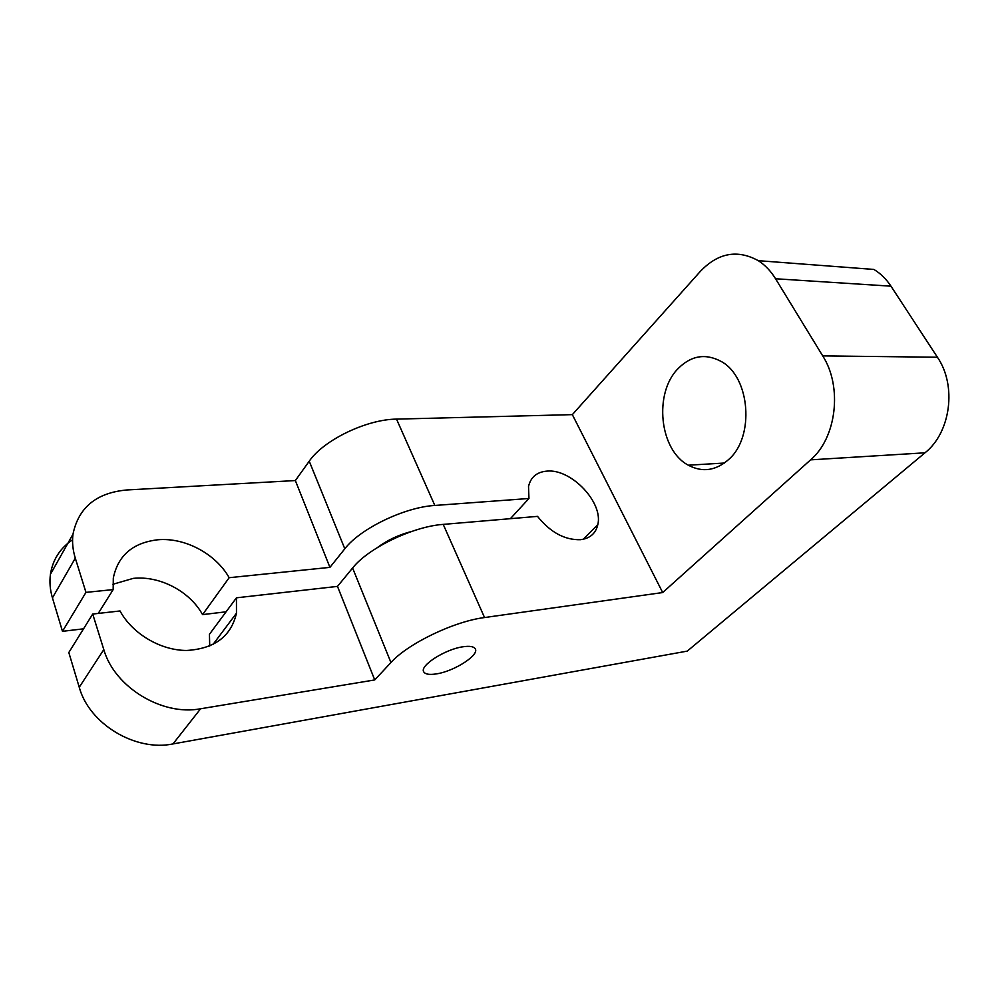<?xml version="1.0" encoding="UTF-8"?>
<svg xmlns="http://www.w3.org/2000/svg" width="999" height="999" viewBox="0 0 999 999"><rect width="100%" height="100%" fill="white"/><g stroke="black" fill="none" stroke-linecap="round" stroke-linejoin="round"><path stroke-width="1.5" d="M436.426 673.888C454.345 671.266 479.807 654.857 475.199 648.726C473.701 646.465 469.692 645.816 463.161 646.753C445.204 649.1 419.056 665.958 423.801 671.952C425.387 674.325 429.595 674.962 436.426 673.888M678.221 368.469C691.271 355.494 705.581 353.147 721.166 361.451C750.199 376.873 754.882 436.888 728.746 459.44C715.858 470.741 702.397 472.664 688.336 465.209C659.365 450.112 653.496 392.994 678.221 368.469M72.989 534.19C72.003 541.97 72.765 549.962 75.3 558.166L52.435 597.852C50.05 589.81 49.388 581.955 50.437 574.288L72.989 534.19C78.496 507.504 96.428 492.757 126.773 489.972L295.354 480.556L329.92 567.37L229.171 577.697C215.796 553.896 185.027 537.312 157.83 539.772C132.855 542.707 118.019 555.444 113.312 578.009L113.162 589.597L98.239 613.423M112.875 584.29L133.229 578.384C159.852 575.499 189.785 591.346 202.56 614.61L226.099 611.8M890.971 286.176L775.561 278.758C770.791 271.029 765.034 264.997 758.303 260.677L873.888 269.443C880.569 273.464 886.263 279.046 890.971 286.176L937.412 357.23C957.03 385.714 950.661 432.629 924.987 452.809L687.275 651.111L172.977 743.93C135.614 751.772 89.236 724.113 79.246 687.262L103.809 649.6L92.72 614.048L120.03 610.963C132.405 633.865 160.689 650.474 186.663 650.461C214.523 648.776 231.119 636.363 236.463 613.211L236.451 597.814L337.487 586.388L352.597 568.006C368.206 548.026 413.087 526.423 443.219 524.388L537.512 516.371C550.399 532.367 564.735 540.147 580.519 539.697C590.034 538.436 595.791 533.429 597.802 524.662C603.446 502.46 571.178 468.618 547.002 471.116C536.863 471.965 530.694 477.097 528.521 486.538L528.958 498.489L434.827 505.457C404.745 507.142 360.177 528.608 344.805 548.801L329.92 567.37M75.3 558.166L85.964 592.382L62.475 631.331L83.554 628.821M113.162 589.597L85.964 592.382M92.72 614.048L68.819 652.522L79.246 687.262M236.451 597.814L209.44 634.303L209.715 646.066M52.435 597.852L62.475 631.331M50.437 574.288C52.76 559.627 60.14 548.126 72.577 539.797M103.809 649.6C114.485 687.312 162.45 716.221 200.612 708.766L374.737 679.932L390.959 662.524L352.597 568.006M337.487 586.388L374.737 679.932M377.422 547.527C387.437 540.084 398.913 534.715 411.838 531.393M202.56 614.61L229.171 577.697M528.958 498.489L510.389 518.681M295.354 480.556L309.24 461.188C323.551 440.109 366.708 419.293 396.528 419.118L572.34 414.635L662.687 592.544L810.601 459.852C836.45 438.037 842.706 386.888 822.714 355.894L937.412 357.23M443.219 524.388L484.54 617.544L662.687 592.544M775.561 278.758L822.714 355.894M758.303 260.677C737.449 249.25 718.156 252.797 700.399 271.316L572.34 414.635M484.54 617.544C454.17 621.328 407.779 643.631 390.959 662.524M344.805 548.801L309.24 461.188M396.528 419.118L434.827 505.457M200.612 708.766L172.977 743.93M924.987 452.809L810.601 459.852M597.802 524.662L583.229 539.273M212.899 644.605L236.463 613.211M688.336 465.209L724.437 463.037M423.801 671.952L423.539 671.303"/></g></svg>
